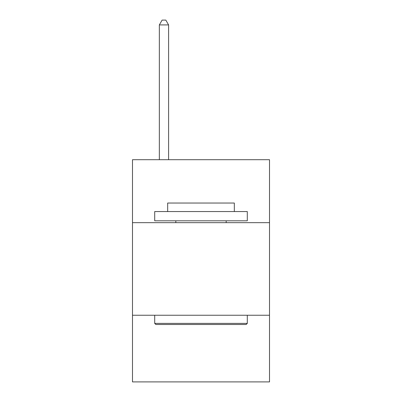 <?xml version="1.0" encoding="UTF-8"?>
<svg xmlns="http://www.w3.org/2000/svg" width="402" height="402" viewBox="0 0 402 402"><rect width="100%" height="100%" fill="white"/><g stroke="black" fill="none" stroke-linecap="round" stroke-linejoin="round"><path stroke-width="0.6" d="M269.511 222.663L269.511 159.71L132.489 159.71L132.489 222.663L269.511 222.663L269.511 381.9L132.489 381.9L132.489 222.663M269.511 315.243L132.489 315.243M155.82 324.499L154.71 323.389L247.29 323.389L246.18 324.499L155.82 324.499M247.29 211.552L247.29 220.814L154.71 220.814L154.71 211.552L247.29 211.552M167.669 211.552L167.669 203.035L234.331 203.035L234.331 211.552M247.29 315.243L247.29 323.389M154.71 315.243L154.71 323.389M226.18 220.814L226.18 222.663M175.82 220.814L175.82 222.663M168.599 159.71L168.599 24.914L159.338 24.914L159.338 159.71M159.338 24.914L162.117 20.1L165.82 20.1L168.599 24.914"/></g></svg>
